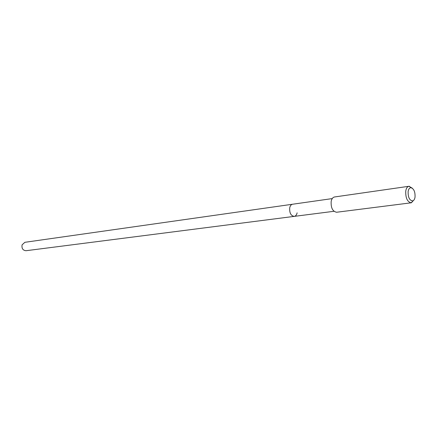 <?xml version="1.0" encoding="UTF-8"?>
<svg xmlns="http://www.w3.org/2000/svg" width="437" height="437" viewBox="0 0 437 437"><rect width="100%" height="100%" fill="white"/><g stroke="black" fill="none" stroke-linecap="round" stroke-linejoin="round"><path stroke-width="0.66" d="M332.235 198.595L24.887 242.306L22.079 244.846C21.56 248.44 22.877 250.401 26.029 250.718L294.227 216.381C290.862 215.769 289.365 212.885 289.726 207.733C290.217 205.68 291.168 204.516 292.582 204.232C291.168 204.516 290.217 205.68 289.726 207.733C289.365 212.885 290.862 215.769 294.227 216.381C295.669 216.107 296.636 214.928 297.127 212.846M408.934 186.282L334.534 196.972C332.863 197.311 331.743 198.764 331.18 201.337C330.798 207.81 332.606 211.448 336.599 212.251L411.168 202.806C407.295 201.883 405.492 197.928 405.76 190.947C406.268 188.172 407.322 186.621 408.934 186.282L412.249 188.156M413.866 200.124L411.168 202.806M408.131 191.461C408.584 189.024 409.54 187.773 410.988 187.702C413.932 188.773 415.276 191.93 415.03 197.185C414.68 199.228 413.926 200.463 412.774 200.894C409.524 200.539 407.972 197.398 408.131 191.461M333.95 211.295L294.227 216.381M410.988 187.702L409.349 186.26M412.774 200.894L411.572 202.719"/></g></svg>
